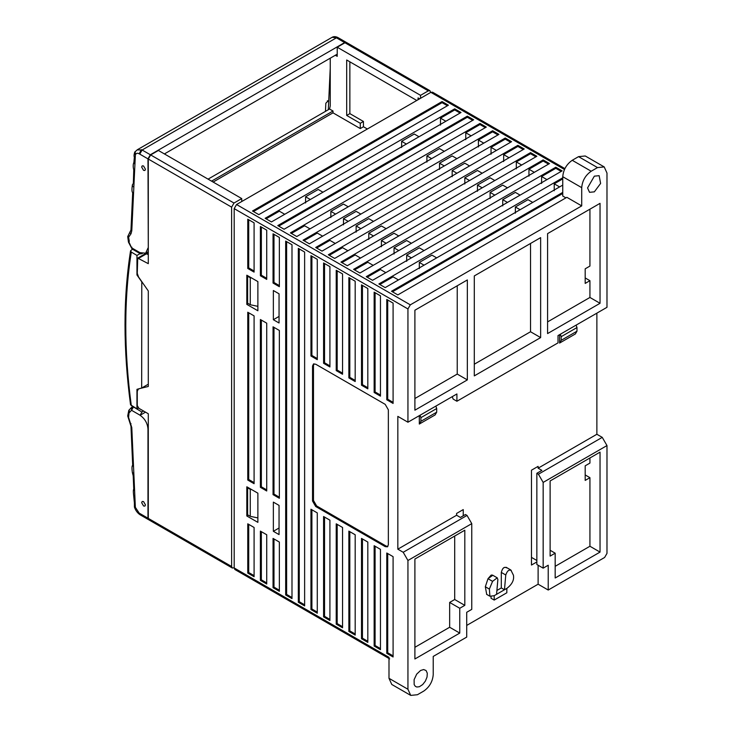 <?xml version="1.0" encoding="UTF-8"?>
<svg xmlns="http://www.w3.org/2000/svg" width="732" height="732" viewBox="0 0 732 732"><rect width="100%" height="100%" fill="white"/><g stroke="black" fill="none" stroke-linecap="round" stroke-linejoin="round"><path stroke-width="1.1" d="M138.449 408.008L136.957 408.868L130.543 404.787C123.177 349.265 123.177 297.942 130.552 250.82L131.312 252.064L136.957 255.441L140.114 253.611M132.483 249.209L130.552 250.82M148.294 384.209L141.669 388.033L136.957 389.333L136.957 408.868M141.788 281.646L141.669 388.033M137.451 274.683L136.957 274.967L141.669 281.719M136.957 274.967L136.957 255.441M146.327 252.815L148.294 253.913M252.503 210.999L258.826 214.641L448.387 105.207L442.064 101.556L252.503 210.999M447.435 105.756L442.064 102.654L253.455 211.548M442.064 102.654L442.064 101.556M466.714 625.421L538.112 584.2L538.112 565.232M536.849 561.947L531.478 565.049L531.478 470.191L538.112 466.366L538.112 468.187L596.873 434.268L596.873 313.14M452.248 396.643L453.126 399.059L456.914 401.246L456.914 393.953L407.944 422.218L397.833 416.38L397.833 549.174L456.603 515.246L456.603 513.425L463.237 509.591L463.237 515.795M486.707 594.393L485.325 586.753L487.997 578.701L492.81 575.27M496.909 590.477L501.301 587.942L501.301 572.415C502.463 567.95 504.266 566.44 506.718 567.886C504.284 566.504 502.472 568.014 501.301 572.415L505.766 574.995L504.467 589.763L494.201 595.692L489.909 596.241L489.36 589.086L492.572 581.345L487.997 578.701L491.19 575.059L492.572 575.132L497.229 577.822L492.572 581.345M506.16 567.291L510.817 569.981L513.425 575.187C514.303 579.964 512.107 584.365 506.837 588.4L506.837 592.774L494.201 600.066L491.035 598.245L491.035 596.58M576.13 325.127L576.972 327.561L576.972 331.203L575.389 333.938L559.596 343.061L559.596 334.67M435.851 406.104L436.693 408.538L436.693 412.189L435.119 414.925L419.317 424.048L419.317 415.657M531.478 557.381L536.849 560.483M538.112 584.2L548.222 590.038L548.222 565.232L543.162 568.151L536.849 564.5L536.849 473.302L538.423 474.208L543.162 482.415L606.984 445.568L602.244 437.361L538.423 474.208M536.849 473.302L541.9 470.383L538.112 468.187M471.765 523.636L467.025 515.429L403.204 552.276L407.944 560.483L471.765 523.636L471.765 609.372L466.714 612.291L466.714 637.096L433.225 656.43L433.225 674.675C432.621 681.62 429.455 687.092 423.746 691.09L417.423 694.732L410.725 695.4L407.944 689.26L388.994 678.317L388.994 657.345L234.185 567.968L234.871 569.505L389.68 658.882M456.603 515.246L460.391 517.442L465.442 514.523L467.025 515.429M602.244 437.361L596.873 434.268M543.162 482.415L543.162 568.151M548.222 590.038L604.614 557.482L606.984 553.374L606.984 445.568M550.116 556.11L550.116 480.961L600.039 452.138L600.039 552.093L555.176 577.996L555.176 553.191L550.116 556.11M397.833 549.174L403.204 552.276M407.944 560.483L407.944 689.26M414.898 559.028L464.811 530.206L464.811 605.355L459.76 608.274L459.76 633.079L414.898 658.983L414.898 559.028M420.58 670.475L423.663 669.551L426.079 670.539L427.287 673.202L427.049 676.999L425.393 681.089L422.693 684.557L419.399 686.726L416.81 687.019L415.337 686.332L414.166 684.603L414.12 679.635L416.691 674.135L420.58 670.475M604.211 166.923L597.504 167.582L578.554 156.639L585.252 155.98L604.211 166.923L606.984 173.054L606.984 307.312L558.013 335.576L558.013 342.878L456.914 401.246M597.504 167.582L591.191 171.233C585.472 175.232 582.315 180.703 581.711 187.648L581.711 205.893L410.313 304.841L407.944 308.95L407.944 422.218M467.345 279.944L467.345 379.908L414.898 410.185L414.898 310.222L467.345 279.944M547.591 233.618L600.039 203.34L600.039 303.295L547.591 333.572L547.591 233.618M594.347 176.156L599.151 175.68L600.606 183.439L594.347 191.848L589.544 192.324L587.558 187.923L594.347 176.156M474.29 275.937L540.637 237.625L540.637 337.589L474.29 375.891L474.29 275.937M410.725 695.4L391.766 684.457L388.994 678.317M407.944 308.95L234.185 208.629L234.185 567.968M393.093 303.112L393.093 403.433L386.78 399.782L386.78 299.461L393.093 303.112M380.457 295.81L380.457 396.14L374.144 392.489L374.144 292.169L380.457 295.81M361.507 385.197L361.507 284.867L367.821 288.518L367.821 388.838L361.507 385.197L362.45 384.648L362.45 285.416M355.185 281.225L355.185 381.546L348.862 377.895L348.862 277.574L355.185 281.225M336.226 370.602L336.226 270.282L342.549 273.924L342.549 374.253L336.226 370.602L337.178 370.053L342.549 373.155M323.59 363.301L323.59 262.98L329.912 266.631L329.912 366.952L323.59 363.301L324.541 362.761L329.912 365.863M310.954 356.008L310.954 255.688L317.276 259.329L317.276 359.659L310.954 356.008L311.905 355.459L317.276 358.561M385.197 546.621L315.693 506.498L312.537 501.017L312.537 366.037L313.461 363.996L315.693 364.216L385.197 404.348L388.353 409.819L388.353 544.8L387.429 546.841L385.197 546.621L386.148 546.072L387.859 546.484M393.093 556.659L393.093 656.979L386.78 653.328L386.78 553.008L393.093 556.659M374.144 646.036L374.144 545.706L380.457 549.357L380.457 649.677L374.144 646.036L375.086 645.487L375.086 546.255M367.821 542.064L367.821 642.385L361.507 638.734L361.507 538.413L367.821 542.064M355.185 534.763L355.185 635.092L348.862 631.442L348.862 531.121L355.185 534.763M342.549 527.47L342.549 627.791L336.226 624.149L336.226 523.819L342.549 527.47M317.276 613.206L310.954 609.555L310.954 509.234L317.276 512.885L317.276 613.206M323.59 616.856L323.59 516.527L329.912 520.178L329.912 620.498L323.59 616.856L324.541 616.307L329.912 619.409M298.317 248.386L304.631 252.037L304.631 605.913L298.317 602.262L298.317 248.386M285.681 241.093L291.995 244.744L291.995 598.611L285.681 594.96L285.681 241.093M279.359 542.064L279.359 591.31L273.045 587.668L273.045 538.413L279.359 542.064M247.764 523.819L254.086 527.47L254.086 576.725L247.764 573.074L247.764 523.819M247.764 268.452L247.764 219.207L254.086 222.848L254.086 272.103L247.764 268.452L248.715 267.903L254.086 271.005M279.359 237.442L279.359 286.697L273.045 283.046L273.045 233.801L279.359 237.442M273.045 326.82L279.359 330.471L279.359 498.282L273.045 494.64L273.045 326.82M260.4 580.366L260.4 531.121L266.723 534.763L266.723 584.017L260.4 580.366L261.351 579.817L261.351 531.67M266.723 323.178L266.723 490.989L260.4 487.338L260.4 319.527L266.723 323.178M266.723 279.395L260.4 275.754L260.4 226.499L266.723 230.15L266.723 279.395M247.764 480.046L247.764 312.235L254.086 315.876L254.086 483.696L247.764 480.046L248.715 479.497L248.715 312.774M246.821 304.384L246.821 275.205L257.874 281.591L257.874 310.771L246.821 304.384L248.24 303.57M279.048 293.807L279.048 322.995L273.356 319.71L273.356 290.522L279.048 293.807M273.356 531.304L273.356 502.115L279.048 505.4L279.048 534.589L273.356 531.304L279.048 528.019M257.874 493.176L257.874 522.364L246.821 515.978L246.821 486.798L257.874 493.176M304.009 240.727L317.276 233.069L322.638 236.171M483.77 143.143L478.399 140.041L478.399 146.976M444.278 165.944L439.539 163.209L452.175 155.916L456.914 158.652M497.989 134.935L492.618 131.833L478.399 140.041M360.867 214.101L356.136 211.365L343.491 218.658L348.231 221.393M517.89 145.329L328.329 254.773L334.652 258.423L524.213 148.98L517.89 145.329L517.89 146.427L523.261 149.529M336.226 242.914L511.577 141.688L505.254 138.037L315.693 247.48L322.016 251.122L336.226 242.914M329.281 255.322L342.549 247.663L347.92 250.765M368.772 239.456L368.772 233.252L381.409 225.959L386.148 228.695M464.811 183.997L464.811 177.803L477.456 170.501L482.187 173.237M503.671 161.562L503.671 154.635L517.89 146.427M510.625 142.228L505.254 139.135L491.035 147.342L496.406 150.444M373.503 221.393L368.772 218.658L356.136 225.959L360.867 228.695M303.057 240.178L309.371 243.829L498.931 134.386L492.618 130.744L303.057 240.178M439.539 163.209L439.539 169.412M343.491 224.861L343.491 218.658M492.618 131.833L492.618 130.744M479.982 123.443L290.421 232.886L296.735 236.537L310.954 228.329L486.295 127.094L479.982 123.443L479.982 124.541L485.353 127.642M356.136 225.959L356.136 232.154M335.274 243.463L329.912 240.37L316.645 248.029M452.175 176.705L452.175 170.501L464.811 163.209L469.551 165.944M491.035 147.342L491.035 154.269M505.254 139.135L505.254 138.037M454.7 108.848L265.14 218.292L271.462 221.942L285.681 213.735L461.023 112.499L454.7 108.848L454.7 109.946L460.071 113.048M452.175 170.501L456.914 173.237M373.503 235.988L368.772 233.252M291.363 233.435L304.631 225.776L310.002 228.869M464.811 177.803L469.551 180.539M509.042 157.737L503.671 154.635M361.507 257.508L536.849 156.273L530.526 152.631L355.185 253.858L340.966 262.074L347.288 265.716L361.507 257.508M386.148 243.28L381.409 240.544L381.409 246.748M341.917 262.614L355.185 254.956L360.556 258.057M381.409 240.544L394.045 233.252L398.784 235.988M477.456 191.299L477.456 185.095L490.092 177.803L494.832 180.539M516.316 168.863L516.316 161.928L530.526 153.72L530.526 152.631M482.187 187.831L477.456 185.095M516.316 161.928L521.678 165.029M535.897 156.822L530.526 153.72M367.821 261.159L353.602 269.367L359.924 273.018L549.485 163.575L543.162 159.924L367.821 261.159M354.553 269.916L367.821 262.257L373.192 265.35M394.045 254.041L394.045 247.846L406.681 240.544L411.421 243.28M490.092 198.592L490.092 192.397L502.728 185.095L507.468 187.831M528.952 176.156L528.952 169.229L543.162 161.022L543.162 159.924M398.784 250.582L394.045 247.846M490.092 192.397L494.832 195.133M534.323 172.331L528.952 169.229M548.533 164.124L543.162 161.022M380.457 268.452L366.247 276.659L372.561 280.31L562.121 170.867L555.808 167.225L380.457 268.452M367.19 277.208L380.457 269.55L385.828 272.652M406.681 261.342L406.681 255.139L419.317 247.846L424.057 250.582M502.728 205.893L502.728 199.69L515.365 192.397L520.104 195.133M541.588 183.458L541.588 176.522L555.808 168.314L555.808 167.225M411.421 257.874L406.681 255.139M507.468 202.425L502.728 199.69M541.588 176.522L546.96 179.624M561.179 171.416L555.808 168.314M562.752 177.803L378.883 283.961L385.197 287.603L562.752 185.095M398.464 279.944L393.093 276.852L379.826 284.51M424.057 265.176L419.317 262.44L419.317 268.635M419.317 262.44L431.953 255.139L436.693 257.874M515.365 213.186L515.365 206.982L528.001 199.69L532.74 202.425M554.225 190.75L554.225 183.824L562.752 178.892M515.365 206.982L520.104 209.718M554.225 183.824L559.596 186.916M310.322 199.507L305.583 196.771L305.583 202.974M266.091 218.841L279.359 211.182L284.73 214.284M305.583 196.771L318.219 189.478L322.958 192.214M401.63 147.525L401.63 141.322L414.266 134.02L419.006 136.756M440.49 125.09L440.49 118.154L454.7 109.946M406.37 144.058L401.63 141.322M445.861 121.256L440.49 118.154M330.855 217.56L330.855 211.365L343.491 204.072L348.231 206.799M426.902 162.111L426.902 155.916L439.539 148.614L444.278 151.35M465.762 139.675L465.762 132.748L479.982 124.541M335.595 214.101L330.855 211.365M431.642 158.652L426.902 155.916M471.133 135.85L465.762 132.748M585.188 277.94L589.928 280.676L589.928 297.457L600.039 303.295M589.928 209.178L589.928 266.082L585.188 268.818L585.188 283.412L589.928 280.676M589.928 457.976L589.928 463.082L585.188 465.817L585.188 480.412L589.928 477.676L589.928 546.255L600.039 552.093M585.188 474.94L589.928 477.676M234.185 208.629L236.555 204.521L430.873 92.333L432.53 92.177L564.875 168.589M564.454 169.458L430.855 92.342L564.454 169.476M581.711 205.893L566.861 197.32L397.833 294.905L391.519 291.254L562.752 192.397M467.345 116.15L473.659 119.792L284.098 229.235L277.785 225.593L467.345 116.15L467.345 117.239L278.727 226.133M392.462 291.803L562.752 193.486M279.048 316.425L273.356 319.71M246.821 515.978L248.24 515.163M418.686 98.271L419.317 99.003M418.375 99.552L418.375 98.454M454.7 536.044L454.7 599.517L464.811 605.355M454.7 599.517L449.649 602.436L459.76 608.274M550.116 550.272L555.176 553.191M449.649 602.436L449.649 627.251L459.76 633.079M467.345 379.908L457.235 374.07L414.898 398.51M589.928 546.255L555.176 566.321M457.235 374.07L457.235 285.782M565.909 197.869L562.752 196.039L562.752 176.705C563.356 169.76 566.513 164.288 572.232 160.29L591.191 171.233M547.591 321.897L589.928 297.457M414.898 647.308L449.649 627.251M540.637 337.589L530.526 331.752L474.29 364.216M530.526 331.752L530.526 243.463M578.554 156.639L572.232 160.29M576.972 331.203L561.179 340.325L559.596 343.061M576.972 327.561L561.179 336.674L561.179 340.325M561.179 336.674L560.328 334.24M494.201 600.066L494.201 595.692M506.837 588.4L504.467 589.763L501.301 587.942M511.302 570.53C509.097 569.286 507.249 570.777 505.766 574.995M496.561 594.32L497.87 579.552L497.229 577.822M419.317 424.048L420.9 421.312L420.9 417.661L420.058 415.227M420.9 421.312L436.693 412.189M436.693 408.538L420.9 417.661M472.716 120.341L467.345 117.239M315.693 506.498L316.645 505.949L313.479 500.478L313.479 365.497L313.982 363.813M316.645 505.949L386.148 546.072M387.722 553.557L387.722 652.779L393.093 655.881M355.185 633.994L349.814 630.893L348.862 631.442M336.226 624.149L337.178 623.6L337.178 524.368M393.093 402.335L387.722 399.242L386.78 399.782M387.722 652.779L386.78 653.328M380.457 395.042L375.086 391.94L374.144 392.489M387.722 300.01L387.722 399.242M367.821 387.75L362.45 384.648M375.086 645.487L380.457 648.589M375.086 292.718L375.086 391.94M355.185 380.448L349.814 377.346L348.862 377.895M337.178 270.822L337.178 370.053M361.507 638.734L362.45 638.194L362.45 538.962M362.45 638.194L367.821 641.287M349.814 377.346L349.814 278.123M349.814 630.893L349.814 531.67M337.178 623.6L342.549 626.702M324.541 263.529L324.541 362.761M311.905 256.237L311.905 355.459M324.541 517.076L324.541 616.307M311.905 509.783L311.905 609.006L317.276 612.108M310.954 609.555L311.905 609.006M298.317 602.262L299.26 601.713L299.26 248.935M299.26 601.713L304.631 604.815M285.681 594.96L286.624 594.421L286.624 241.642M286.624 594.421L291.995 597.522M260.4 275.754L261.351 275.205L261.351 227.048M248.715 524.368L248.715 572.525L254.086 575.627M254.086 482.598L248.715 479.497M279.359 285.599L273.988 282.497L273.045 283.046M248.715 219.756L248.715 267.903M279.359 590.221L273.988 587.119L273.045 587.668M273.988 234.341L273.988 282.497M266.723 489.891L261.351 486.798L260.4 487.338M273.988 538.962L273.988 587.119M261.351 275.205L266.723 278.306M273.045 494.64L273.988 494.091L273.988 327.369M261.351 486.798L261.351 320.076M248.715 572.525L247.764 573.074M266.723 582.919L261.351 579.817M279.359 497.193L273.988 494.091M148.834 519.812L147.974 518.201L139.19 513.123L135.356 507.322L131.787 427.589L128.585 417.423L129.308 409.893M145.448 504.879L143.554 501.594L142.209 501.466L141.66 502.692L143.554 505.977L144.89 506.105L145.448 504.879M143.618 411.055L141.907 412.043L140.077 415.291L145.512 412.153M131.641 407.267L131.54 410.286L133.38 407.111L131.897 407.084L128.795 410.341L127.707 415.941L128.585 417.423M140.077 415.291C144.845 418.622 147.471 423.178 147.974 428.97L148.294 428.787M147.974 518.201L147.974 428.97M137.104 149.886L142.127 150.005L336.427 37.826L332.118 37.295M148.294 247.901L147.974 158.862L150.344 154.754L344.644 42.575L346.474 42.511M129.308 241.368L128.585 237.25L131.001 233.792L131.787 230.772L135.356 155.166C135.905 153.244 137.186 152.778 139.19 153.784L147.974 158.862M141.66 167.07L143.554 170.355L144.89 170.483L145.448 169.257L143.554 165.972L142.209 165.844L141.66 167.07M147.974 248.084L145.659 253.199L140.077 252.65L140.617 253.903L142.292 253.556M129.042 242.237L132.08 248.981L128.466 242.146L127.707 236.582L130.964 230.031L132.693 192.644C131.797 191.912 131.723 189.24 132.465 184.62L133.334 183.494L133.773 169.733M164.407 153.93L337.223 54.159M330.242 68.195L328.302 109.727M327.341 100.796L328.686 101.574L328.32 100.687L325.841 103.221L325.456 111.374M335.329 55.257L337.223 56.346L337.223 47.223L420.552 95.334L428.293 90.869L429.968 90.704L430.663 92.452M420.552 95.334L420.552 98.289M349.859 113.625L346.693 115.446L360.281 123.287L363.438 121.466L349.859 113.625L349.859 61.817M241.734 201.529L241.734 198.573L233.993 203.048L231.623 207.147L231.623 566.495L232.319 568.023L234.185 567.758M416.792 100.458L346.693 59.997L346.693 115.446M360.281 123.287L360.281 128.576L363.447 126.755L363.438 121.466M139.455 388.646L148.294 386.469L148.294 290.952L138.54 276.989L137.259 273.32L137.726 258.103L148.294 263.666L148.294 159.036L150.664 154.937L158.405 150.463L241.734 198.573M150.664 154.937L233.993 203.048M428.293 90.869L344.964 42.758L346.639 42.593L429.968 90.704M211.548 181.143L333.014 111.017L329.546 109.013L330.242 105.939L330.242 58.194M419.637 98.82L418.054 97.905L418.054 99.735M250.262 489.333L247.608 487.805L247.608 514.797L250.262 516.334L250.262 489.333L251.762 489.653M232.319 568.023L148.98 519.912L148.294 518.384L148.294 413.754L138.842 408.291L137.259 405.555L137.259 391.364L138.183 389.314L139.263 388.692M257.874 517.927L250.262 516.334M329.546 109.013L208.071 179.139M213.122 182.058L333.014 112.838L333.014 111.017M367.345 129.006L363.447 126.755M333.014 112.838L360.281 128.576M148.294 254.562L145.613 253.547L137.726 258.103M251.762 278.059L250.262 277.748L250.262 304.741L257.874 306.342M250.262 304.741L247.608 303.204L247.608 276.211L248.084 275.937M247.608 487.805L248.084 487.521M337.223 47.223L344.964 42.758M250.262 277.748L247.608 276.211M131.312 252.064C123.937 299.022 123.937 350.244 131.312 405.72M236.555 204.521L410.313 304.841M489.36 589.086L485.325 586.753M581.711 187.648L562.752 176.705M313.479 500.478L312.537 501.017M313.479 365.497L312.537 366.037M134.432 507.111L134.386 502.893L135.164 503.964M134.871 497.348L133.773 496.525C133.114 491.181 133.224 488.756 134.102 489.26L133.736 489.781L134.578 490.797M132.693 465.488L130.973 426.244L129.848 422.693L131.001 423.663M130.982 426.244L131.787 427.589M132.702 465.497L133.517 466.677M133.782 489.626L133.206 475.809L132.373 472.588L133.819 473.595M139.757 513.452L140.453 514.989L148.669 519.729M135.182 506.398L135.356 507.322M134.432 507.12C135.539 510.314 137.296 512.775 139.693 514.514L139.19 513.123M133.59 406.992L141.907 412.043M140.077 415.218L131.54 410.286M131.495 410.286L129.042 412.949M137.479 149.676L234.698 93.54M139.757 154.113L142.127 150.005L150.344 154.754M134.34 161.964L134.871 164.563M135.164 158.286L134.377 157.206M128.585 237.25L128.466 236.088M131.001 233.792C129.628 232.831 129.372 232.172 130.25 231.815M131.787 230.772L130.973 230.031M133.517 193.687L132.702 192.644M133.819 187.108C132.272 186.093 131.952 185.114 132.858 184.162M134.578 170.785L133.892 169.842C133.947 170.748 132.3 165.899 133.901 162.358L134.359 157.078C133.865 156.309 133.983 154.653 134.715 152.11L137.433 149.694M135.356 155.166L135.182 151.579M139.19 153.784L141.34 149.621M131.495 247.736L131.897 247.178M131.54 247.791L140.077 252.723M234.926 93.412L332.383 37.149M344.644 42.575L336.427 37.826L338.102 37.661L346.318 42.41M332.218 37.241C333.572 36.463 335.274 36.463 337.333 37.259L335.659 37.433M146.729 253.656L138.842 258.213M148.294 518.384L231.623 566.495M148.294 159.036L231.623 207.147M489.909 596.241L486.57 594.311M134.386 502.893L133.773 496.525M129.848 422.693L127.707 415.941M132.373 472.588C131.733 467.977 131.888 465.534 132.831 465.241M139.693 514.514L140.453 514.989M132.035 406.983L132.785 406.544M137.351 149.74L332.282 37.204M132.08 248.981L140.617 253.903M148.294 251.68L145.659 253.199M337.333 37.259L338.102 37.661"/></g></svg>
